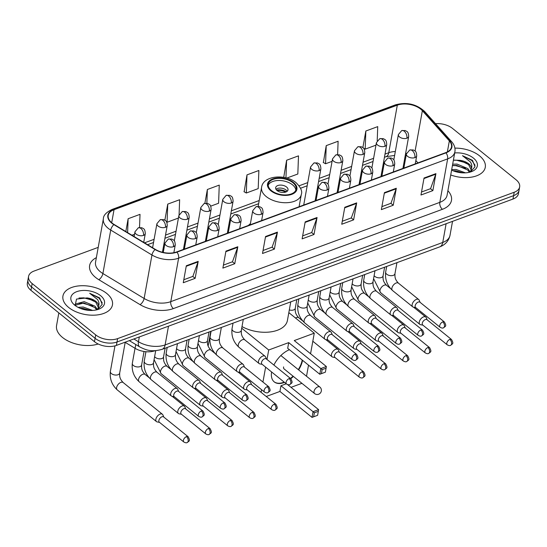 <?xml version="1.0" encoding="UTF-8"?>
<svg xmlns="http://www.w3.org/2000/svg" width="547" height="547" viewBox="0 0 547 547"><rect width="100%" height="100%" fill="white"/><g stroke="black" fill="none" stroke-linecap="round" stroke-linejoin="round"><path stroke-width="0.82" d="M250.41 223.627A27.774 15.774 10.2 0 0 248.495 225.426M155.075 350.702A15.719 8.93 -169.8 0 1 135.088 348.323L125.003 342.231M98.214 247.367L34.017 271.066A15.719 8.93 10.2 0 0 28.574 276.385L27.35 283.175A15.719 8.93 10.2 0 0 30.94 290.348L94.474 341.69A15.719 8.93 10.2 0 0 116.395 345.41L512.983 199.046A15.719 8.93 10.2 0 0 518.426 193.727L519.041 190.329A15.719 8.93 10.2 0 1 513.599 195.648A15.719 8.93 10.2 0 0 519.041 190.329L519.65 186.93A15.719 8.93 10.2 0 0 516.06 179.765L452.526 128.422A15.719 8.93 10.2 0 0 435.528 123.67M28.574 276.385A15.719 8.93 10.2 0 0 32.157 283.558L95.698 334.894L95.089 338.292A15.719 8.93 10.2 0 0 117.003 342.012L513.599 195.648L117.003 342.012A15.719 8.93 10.2 0 1 95.089 338.292L31.548 286.949L95.089 338.292L94.474 341.69M27.959 279.784A15.719 8.93 10.2 0 0 31.548 286.949A15.719 8.93 10.2 0 1 27.959 279.784M68.683 307.469A25.155 14.284 10.2 0 0 95.048 315.134A25.155 14.284 10.2 0 0 112.456 304.905A25.155 14.284 10.2 0 0 106.72 293.431A25.155 14.284 10.2 0 0 80.354 285.773A25.155 14.284 10.2 0 0 62.946 295.995A25.155 14.284 10.2 0 0 68.683 307.469A25.155 14.284 10.2 0 0 95.048 315.134A25.155 14.284 10.2 0 0 112.456 304.905A25.155 14.284 10.2 0 0 106.72 293.431A25.155 14.284 10.2 0 0 80.354 285.773A25.155 14.284 10.2 0 0 62.946 295.995A25.155 14.284 10.2 0 0 68.683 307.469M450.728 174.958A25.155 14.284 10.2 0 0 485.278 167.32A25.155 14.284 10.2 0 0 479.541 155.847A25.155 14.284 10.2 0 0 454.899 148.121A25.155 14.284 10.2 0 1 479.541 155.847A25.155 14.284 10.2 0 1 485.278 167.32A25.155 14.284 10.2 0 1 450.728 174.958M112.06 223.032A16.772 9.525 -169.8 0 1 108.231 215.381A16.772 9.525 -169.8 0 1 114.036 209.706L397.313 105.161A16.772 9.525 -169.8 0 1 422.359 110.706L449.347 140.894A16.772 9.525 -169.8 0 1 451.507 146.972A16.772 9.525 -169.8 0 1 445.702 152.647L176.674 251.935A16.772 9.525 -169.8 0 1 155.341 249.398L114.111 224.461A16.772 9.525 -169.8 0 1 112.06 223.032M111.738 223.149A17.189 9.764 10.2 0 0 113.844 224.619L155.081 249.548A17.189 9.764 10.2 0 0 176.941 252.146L445.969 152.866A17.189 9.764 10.2 0 0 449.702 140.818L422.722 110.624A17.189 9.764 10.2 0 0 397.047 104.949L113.769 209.494A17.189 9.764 10.2 0 0 111.738 223.149M337.622 154.562L338.114 141.242L326.231 145.625L323.373 162.534M286.799 178.069L297.828 174.001L298.498 155.861L286.607 160.25L283.756 177.16M246.991 174.869L246.321 193.009L258.205 188.619L258.875 170.486L246.991 174.869L244.133 191.778M95.698 334.894A15.719 8.93 10.2 0 0 117.619 338.614L514.207 192.257A15.719 8.93 10.2 0 0 519.65 186.93M396.301 188.257L393.245 205.241L381.362 209.624L384.418 192.647L396.301 188.257A4.191 2.482 -110.3 0 1 396.158 188.818L384.322 193.18M435.925 173.638L432.868 190.616L420.978 195.005L424.034 178.021L435.925 173.638A4.191 2.482 -110.3 0 1 435.774 174.192L423.939 178.561M277.445 232.119L274.389 249.104L262.498 253.493L265.555 236.509L277.445 232.119A4.191 2.482 -110.3 0 1 277.295 232.68L265.459 237.049M237.822 246.745L234.766 263.722L222.882 268.112L225.938 251.128L237.822 246.745A4.191 2.482 -110.3 0 1 237.678 247.299L225.843 251.668M198.205 261.363L195.149 278.348L183.266 282.731L186.315 265.753L198.205 261.363A4.191 2.482 -110.3 0 1 198.055 261.924L186.219 266.286M356.685 202.882L353.629 219.86L341.738 224.249L344.795 207.265L356.685 202.882A4.191 2.482 -110.3 0 1 356.535 203.436L344.699 207.805M317.062 217.501L314.005 234.485L302.122 238.868L305.178 221.884L317.062 217.501A4.191 2.482 -110.3 0 1 316.918 218.055L305.082 222.424M377.211 140.695L377.731 126.617L365.847 131.006L362.866 147.581M210.711 206.151L218.588 203.245L219.258 185.105L207.368 189.494L204.886 203.279M179.081 214.786L179.635 199.73L167.751 204.113L164.859 220.161M139.533 227.497L140.018 214.349L128.128 218.732L125.824 231.545M314.005 234.485L311.633 232.564M302.662 235.873L311.715 232.537L316.918 218.055M353.629 219.86L351.256 217.945M342.278 221.255L351.338 217.911L356.535 203.436M195.149 278.348L192.776 276.426M183.799 279.743L192.859 276.399L198.055 261.924M234.766 263.722L232.393 261.808M223.422 265.117L232.475 261.774L237.678 247.299M274.389 249.104L272.016 247.189M263.039 250.499L272.098 247.155L277.295 232.68M432.868 190.616L430.489 188.701M421.518 192.011L430.578 188.667L435.774 174.192M393.245 205.241L390.873 203.32M381.902 206.636L390.955 203.293L396.158 188.818M246.321 193.009L243.962 191.682M207.368 189.494L206.862 203.238M167.751 204.113L167.081 222.246L166.623 221.993M178.425 218.062L167.081 222.246M128.128 218.732L127.615 232.632M134.528 234.266L131.916 235.231M286.607 160.25L285.958 177.843M284.331 177.481L283.585 177.064M326.231 145.625L325.561 163.765L323.202 162.438M332.07 161.358L325.561 163.765M365.847 131.006L365.177 149.14L363.543 148.223M375.967 145.16L365.177 149.14M58.837 312.891L56.567 325.533A26.201 14.878 10.2 0 0 62.543 337.478A26.201 14.878 10.2 0 0 98.186 343.988M74.946 304.816L75.377 304.05L84.17 301.643L95.028 306.183L97.311 309.431M75.233 305.274L83.923 302.99L94.788 307.53L96.641 309.855M97.585 309.602L102.18 304.405L99.684 297.937L89.674 293.274L97.482 299.469C98.973 301.643 99.363 303.845 98.651 306.088A11.843 6.728 10.2 0 0 95.889 301.39A11.843 6.728 10.2 0 0 87.089 297.917L95.759 302.135L98.405 307.551M98.651 306.088L97.906 308.631L97.004 309.759M98.576 306.888L97.961 309.411M78.071 307.352L83.199 307.038L92.648 310.423M80.224 308.344L82.959 308.385L90.207 310.45M74.782 305.219A17.087 9.702 10.2 0 0 98.686 309.226A17.087 9.702 10.2 0 0 100.614 295.688A17.087 9.702 10.2 0 0 77.072 291.544A17.087 9.702 10.2 0 0 74.344 304.85A17.087 9.702 10.2 0 0 74.782 305.219M87.089 297.917L76.512 299.072L75.206 305.233M89.674 293.274L99.028 298.101L102.234 302.833M79 298.006L83.841 297.848L93.735 300.577M78.843 303.291L82.87 303.243L92.764 305.971M80.826 308.583L89.735 310.429M271.51 190.602A14.147 8.034 10.2 0 0 286.341 194.917A14.147 8.034 10.2 0 0 296.132 189.159A14.147 8.034 10.2 0 0 292.905 182.705A14.147 8.034 10.2 0 0 278.074 178.397A14.147 8.034 10.2 0 0 268.283 184.148A14.147 8.034 10.2 0 0 271.51 190.602M295.818 190.199A14.147 8.034 10.2 0 0 292.522 184.831A14.147 8.034 10.2 0 0 278.601 180.489A14.147 8.034 10.2 0 0 268.215 185.235M242 326.586A28.82 16.369 10.2 0 0 270.519 331.913A28.82 16.369 10.2 0 0 287.414 320.487L290.772 301.841M277.069 190.534A6.29 3.569 10.2 0 0 283.661 192.448A6.29 3.569 10.2 0 0 288.016 189.891A6.29 3.569 10.2 0 0 286.58 187.026A6.29 3.569 10.2 0 0 279.989 185.105A6.29 3.569 10.2 0 0 275.64 187.662A6.29 3.569 10.2 0 0 277.069 190.534M287.168 191.272A6.29 3.569 10.2 0 0 286.047 189.994A6.29 3.569 10.2 0 0 275.948 189.255M276.556 190.062A8.383 4.759 -169.8 0 1 285.978 191.614L285.91 191.99M277.185 190.623A7.337 4.164 -169.8 0 1 285.172 191.915L285.978 191.614M285.008 192.264L285.172 191.915M302.546 360.309A20.437 11.685 -51.1 0 1 298.641 369.895M293.383 376.425A20.437 11.685 -51.1 0 1 290.785 378.709M284.522 382.401A20.437 11.685 -51.1 0 1 284.112 382.558A20.437 11.685 -51.1 0 1 274.245 381.902A20.437 11.685 -51.1 0 1 271.599 371.96M313.643 416.78L314.361 412.787L313.055 411.686L312.029 417.382L317.609 415.317L312.029 417.382L279.927 391.44L266.239 396.493M301.917 383.324L291.011 387.351M287.606 384.596L318.6 409.641L318.327 411.323L314.361 412.787M273.897 365.061A20.437 11.685 -51.1 0 1 289.418 349.704M279.927 391.44L280.953 385.751L286.245 383.796M306.518 376.261L308.515 365.136M310.566 353.745L314.265 333.185L294.259 340.569L326.361 366.511L320.815 368.555L322.121 369.649L326.087 368.193L326.361 366.511M288.713 342.613L287.688 348.302L319.79 374.244L320.815 368.555L288.713 342.613L268.707 349.998L266.998 359.482M265.623 367.133L262.936 382.038M261.562 389.69L261.09 392.329M288.83 312.631L314.265 333.185M210.773 331.366L208.147 345.936M268.707 349.998L241.712 328.186M318.6 409.641L313.055 411.686L280.953 385.751M317.609 415.317L318.327 411.323M326.087 368.193L325.369 372.179L319.79 374.244L325.369 372.179M322.121 369.649L321.404 373.642M302.211 360.035A20.437 11.685 -51.1 0 1 298.313 369.628M293.048 376.158A20.437 11.685 -51.1 0 1 290.45 378.435M284.187 382.134A20.437 11.685 -51.1 0 1 274.081 381.765M283.585 366.9A4.191 2.4 128.9 0 0 284.125 368.993A4.191 2.4 128.9 0 0 284.399 369.163M163.806 417.067L162.883 414.899A4.718 2.694 128.9 0 0 162.397 414.25A4.718 2.694 128.9 0 0 160.121 414.093A4.718 2.694 128.9 0 0 155.868 419.234A4.718 2.694 128.9 0 0 156.469 421.587A4.718 2.694 128.9 0 0 157.208 421.922L159.526 422.366M186.486 436.609A3.405 1.949 128.9 0 1 188.127 436.725L163.58 416.889A3.405 1.949 128.9 0 0 161.939 416.78A3.405 1.949 128.9 0 0 158.869 420.486A3.405 1.949 128.9 0 0 159.3 422.188L183.847 442.024C185.406 442.838 186.513 443.022 187.17 442.564A3.405 2.017 69.7 0 0 188.161 441.128A3.405 2.017 -110.3 0 0 186.486 436.609A3.405 1.949 128.9 0 0 183.785 439.22A3.405 1.949 128.9 0 0 183.847 442.024M185.754 408.971L184.831 406.797A4.718 2.694 128.9 0 0 184.353 406.147A4.718 2.694 128.9 0 0 182.076 405.997A4.718 2.694 128.9 0 0 177.816 411.132A4.718 2.694 128.9 0 0 178.418 413.484A4.718 2.694 128.9 0 0 179.156 413.819L181.474 414.27M208.434 428.513A3.405 1.949 128.9 0 1 210.075 428.622L185.536 408.787A3.405 1.949 128.9 0 0 183.888 408.677A3.405 1.949 128.9 0 0 180.818 412.39A3.405 1.949 128.9 0 0 181.248 414.086L205.795 433.921C207.354 434.735 208.462 434.92 209.118 434.468A3.405 2.017 69.7 0 0 210.11 433.026A3.405 2.017 -110.3 0 0 208.434 428.513A3.405 1.949 128.9 0 0 205.734 431.125A3.405 1.949 128.9 0 0 205.795 433.921M207.71 400.869L206.78 398.695A4.718 2.694 128.9 0 0 206.301 398.045A4.718 2.694 128.9 0 0 204.024 397.895A4.718 2.694 128.9 0 0 199.771 403.03A4.718 2.694 128.9 0 0 200.373 405.382A4.718 2.694 128.9 0 0 201.105 405.717L203.422 406.168M230.383 420.411A3.405 1.949 128.9 0 1 232.031 420.52L207.484 400.684A3.405 1.949 128.9 0 0 205.836 400.575A3.405 1.949 128.9 0 0 202.766 404.288A3.405 1.949 128.9 0 0 203.197 405.983L227.743 425.819C229.302 426.639 230.41 426.817 231.066 426.366A3.405 2.017 69.7 0 0 232.058 424.93A3.405 2.017 -110.3 0 0 230.383 420.411A3.405 1.949 128.9 0 0 227.682 423.022A3.405 1.949 128.9 0 0 227.743 425.819M229.658 392.767L228.728 390.599A4.718 2.694 128.9 0 0 228.249 389.949A4.718 2.694 128.9 0 0 225.973 389.792A4.718 2.694 128.9 0 0 221.72 394.934A4.718 2.694 128.9 0 0 222.321 397.286A4.718 2.694 128.9 0 0 223.053 397.621L225.371 398.066M252.331 412.308A3.405 1.949 128.9 0 1 253.979 412.417L229.432 392.589A3.405 1.949 128.9 0 0 227.784 392.479A3.405 1.949 128.9 0 0 224.714 396.185A3.405 1.949 128.9 0 0 225.152 397.888L249.692 417.717C251.251 418.537 252.358 418.722 253.015 418.264A3.405 2.017 69.7 0 0 254.006 416.828A3.405 2.017 -110.3 0 0 252.331 412.308A3.405 1.949 128.9 0 0 249.63 414.92A3.405 1.949 128.9 0 0 249.692 417.717M251.606 384.671L250.676 382.497A4.718 2.694 128.9 0 0 250.198 381.847A4.718 2.694 128.9 0 0 247.921 381.697A4.718 2.694 128.9 0 0 243.668 386.832A4.718 2.694 128.9 0 0 244.27 389.184A4.718 2.694 128.9 0 0 245.008 389.519L247.326 389.97M274.279 404.212A3.405 1.949 128.9 0 1 275.927 404.322L251.381 384.486A3.405 1.949 128.9 0 0 249.733 384.377A3.405 1.949 128.9 0 0 246.663 388.09A3.405 1.949 128.9 0 0 247.1 389.785L271.647 409.621C273.199 410.435 274.307 410.619 274.963 410.168A3.405 2.017 69.7 0 0 275.962 408.725A3.405 2.017 -110.3 0 0 274.279 404.212A3.405 1.949 128.9 0 0 271.579 406.824A3.405 1.949 128.9 0 0 271.647 409.621M339.4 352.268L338.477 350.094A4.718 2.694 128.9 0 0 337.991 349.444A4.718 2.694 128.9 0 0 335.714 349.294A4.718 2.694 128.9 0 0 331.461 354.429A4.718 2.694 128.9 0 0 332.063 356.781A4.718 2.694 128.9 0 0 332.802 357.116L335.12 357.567M362.08 371.81A3.405 1.949 128.9 0 1 363.721 371.919L339.174 352.083A3.405 1.949 128.9 0 0 337.533 351.974A3.405 1.949 128.9 0 0 334.463 355.687A3.405 1.949 128.9 0 0 334.894 357.382L359.441 377.218C360.999 378.032 362.107 378.216 362.764 377.765A3.405 2.017 69.7 0 0 363.755 376.322A3.405 2.017 -110.3 0 0 362.08 371.81A3.405 1.949 128.9 0 0 359.379 374.421A3.405 1.949 128.9 0 0 359.441 377.218M361.348 344.166L360.425 341.998A4.718 2.694 128.9 0 0 359.947 341.349A4.718 2.694 128.9 0 0 357.67 341.191A4.718 2.694 128.9 0 0 353.417 346.333A4.718 2.694 128.9 0 0 354.018 348.685A4.718 2.694 128.9 0 0 354.75 349.013L357.068 349.465M384.028 363.707A3.405 1.949 128.9 0 1 385.669 363.817L361.129 343.988A3.405 1.949 128.9 0 0 359.482 343.878A3.405 1.949 128.9 0 0 356.412 347.584A3.405 1.949 128.9 0 0 356.842 349.287L381.389 369.116C382.948 369.936 384.056 370.114 384.712 369.663A3.405 2.017 69.7 0 0 385.703 368.227A3.405 2.017 -110.3 0 0 384.028 363.707A3.405 1.949 128.9 0 0 381.327 366.319A3.405 1.949 128.9 0 0 381.389 369.116M383.303 336.07L382.374 333.896A4.718 2.694 128.9 0 0 381.895 333.246A4.718 2.694 128.9 0 0 379.618 333.096A4.718 2.694 128.9 0 0 375.365 338.231A4.718 2.694 128.9 0 0 375.967 340.583A4.718 2.694 128.9 0 0 376.698 340.918L379.016 341.369M405.977 355.612A3.405 1.949 128.9 0 1 407.624 355.721L383.078 335.885A3.405 1.949 128.9 0 0 381.43 335.776A3.405 1.949 128.9 0 0 378.36 339.489A3.405 1.949 128.9 0 0 378.797 341.184L403.337 361.02C404.896 361.834 406.004 362.018 406.66 361.567A3.405 2.017 69.7 0 0 407.652 360.124A3.405 2.017 -110.3 0 0 405.977 355.612A3.405 1.949 128.9 0 0 403.276 358.223A3.405 1.949 128.9 0 0 403.337 361.02M405.252 327.968L404.322 325.793A4.718 2.694 128.9 0 0 403.843 325.144A4.718 2.694 128.9 0 0 401.566 324.993A4.718 2.694 128.9 0 0 397.313 330.128A4.718 2.694 128.9 0 0 397.915 332.48A4.718 2.694 128.9 0 0 398.654 332.815L400.972 333.267M427.925 347.509A3.405 1.949 128.9 0 1 429.573 347.618L405.026 327.783A3.405 1.949 128.9 0 0 403.378 327.674A3.405 1.949 128.9 0 0 400.308 331.386A3.405 1.949 128.9 0 0 400.746 333.082L425.292 352.918C426.845 353.731 427.952 353.916 428.609 353.465A3.405 2.017 69.7 0 0 429.607 352.022A3.405 2.017 -110.3 0 0 427.925 347.509A3.405 1.949 128.9 0 0 425.224 350.121A3.405 1.949 128.9 0 0 425.292 352.918M427.2 319.865L426.27 317.698A4.718 2.694 128.9 0 0 425.792 317.041A4.718 2.694 128.9 0 0 423.515 316.891A4.718 2.694 128.9 0 0 419.262 322.026A4.718 2.694 128.9 0 0 419.864 324.385A4.718 2.694 128.9 0 0 420.602 324.713L422.92 325.164M449.873 339.407A3.405 1.949 128.9 0 1 451.521 339.516L426.975 319.687A3.405 1.949 128.9 0 0 425.334 319.578A3.405 1.949 128.9 0 0 422.257 323.284A3.405 1.949 128.9 0 0 422.694 324.986L447.241 344.815C448.793 345.636 449.901 345.813 450.557 345.362A3.405 2.017 69.7 0 0 451.555 343.926A3.405 2.017 -110.3 0 0 449.873 339.407A3.405 1.949 128.9 0 0 447.172 342.019A3.405 1.949 128.9 0 0 447.241 344.815M178.664 391.454L177.734 389.279A4.718 2.694 128.9 0 0 177.255 388.63A4.718 2.694 128.9 0 0 173.522 389.3A4.718 2.694 128.9 0 0 170.726 393.614A4.718 2.694 128.9 0 0 171.327 395.966A4.718 2.694 128.9 0 0 172.066 396.301L174.384 396.753M201.337 410.995A3.405 1.949 128.9 0 1 202.985 411.105L178.438 391.269A3.405 1.949 128.9 0 0 176.797 391.16A3.405 1.949 128.9 0 0 173.72 394.872A3.405 1.949 128.9 0 0 174.158 396.568L198.705 416.404C200.257 417.217 201.364 417.402 202.021 416.951A3.405 2.017 69.7 0 0 203.019 415.508A3.405 2.017 -110.3 0 0 201.337 410.995A3.405 1.949 128.9 0 0 198.636 413.607A3.405 1.949 128.9 0 0 198.705 416.404M200.612 383.351L199.689 381.184A4.718 2.694 128.9 0 0 199.204 380.527A4.718 2.694 128.9 0 0 195.47 381.197A4.718 2.694 128.9 0 0 192.674 385.512A4.718 2.694 128.9 0 0 193.276 387.864A4.718 2.694 128.9 0 0 194.014 388.199L196.332 388.65M223.292 402.893A3.405 1.949 128.9 0 1 224.933 403.002L200.387 383.173A3.405 1.949 128.9 0 0 198.746 383.057A3.405 1.949 128.9 0 0 195.669 386.77A3.405 1.949 128.9 0 0 196.106 388.473L220.653 408.301C222.212 409.122 223.313 409.3 223.969 408.848A3.405 2.017 69.7 0 0 224.967 407.412A3.405 2.017 -110.3 0 0 223.292 402.893A3.405 1.949 128.9 0 0 220.591 405.505A3.405 1.949 128.9 0 0 220.653 408.301M222.561 375.249L221.638 373.081A4.718 2.694 128.9 0 0 221.152 372.432A4.718 2.694 128.9 0 0 217.426 373.102A4.718 2.694 128.9 0 0 214.622 377.416A4.718 2.694 128.9 0 0 215.224 379.768A4.718 2.694 128.9 0 0 215.962 380.103L218.28 380.548M245.241 394.79A3.405 1.949 128.9 0 1 246.882 394.907L222.335 375.071A3.405 1.949 128.9 0 0 220.694 374.962A3.405 1.949 128.9 0 0 217.624 378.668A3.405 1.949 128.9 0 0 218.055 380.37L242.601 400.206C244.16 401.019 245.268 401.204 245.924 400.746A3.405 2.017 69.7 0 0 246.916 399.31A3.405 2.017 -110.3 0 0 245.241 394.79A3.405 1.949 128.9 0 0 242.54 397.402A3.405 1.949 128.9 0 0 242.601 400.206M244.509 367.153L243.586 364.979A4.718 2.694 128.9 0 0 243.1 364.329A4.718 2.694 128.9 0 0 239.374 364.999A4.718 2.694 128.9 0 0 236.571 369.314A4.718 2.694 128.9 0 0 237.172 371.666A4.718 2.694 128.9 0 0 237.911 372.001L240.229 372.452M267.189 386.695A3.405 1.949 128.9 0 1 268.83 386.804L244.283 366.969A3.405 1.949 128.9 0 0 242.642 366.859A3.405 1.949 128.9 0 0 239.572 370.572A3.405 1.949 128.9 0 0 240.003 372.268L264.55 392.103C266.109 392.917 267.216 393.102 267.873 392.65A3.405 2.017 69.7 0 0 268.864 391.208A3.405 2.017 -110.3 0 0 267.189 386.695A3.405 1.949 128.9 0 0 264.488 389.307A3.405 1.949 128.9 0 0 264.55 392.103M266.457 359.051L265.534 356.876A4.718 2.694 128.9 0 0 265.056 356.227A4.718 2.694 128.9 0 0 261.322 356.897A4.718 2.694 128.9 0 0 258.519 361.211A4.718 2.694 128.9 0 0 259.121 363.564A4.718 2.694 128.9 0 0 259.859 363.899L262.177 364.35M289.137 378.592A3.405 1.949 128.9 0 1 290.778 378.702L266.239 358.866A3.405 1.949 128.9 0 0 264.591 358.757A3.405 1.949 128.9 0 0 261.521 362.47A3.405 1.949 128.9 0 0 261.951 364.165L286.498 384.001C288.057 384.821 289.165 384.999 289.821 384.548A3.405 2.017 69.7 0 0 290.813 383.112A3.405 2.017 -110.3 0 0 289.137 378.592A3.405 1.949 128.9 0 0 286.437 381.204A3.405 1.949 128.9 0 0 286.498 384.001M332.309 334.75L331.379 332.576A4.718 2.694 128.9 0 0 330.901 331.926A4.718 2.694 128.9 0 0 327.168 332.597A4.718 2.694 128.9 0 0 324.371 336.911A4.718 2.694 128.9 0 0 324.973 339.263A4.718 2.694 128.9 0 0 325.711 339.598L328.029 340.049M354.982 354.292A3.405 1.949 128.9 0 1 356.63 354.401L332.084 334.566A3.405 1.949 128.9 0 0 330.436 334.456A3.405 1.949 128.9 0 0 327.366 338.169A3.405 1.949 128.9 0 0 327.803 339.865L352.35 359.7C353.902 360.521 355.01 360.699 355.666 360.247A3.405 2.017 69.7 0 0 356.665 358.805A3.405 2.017 -110.3 0 0 354.982 354.292A3.405 1.949 128.9 0 0 352.282 356.904A3.405 1.949 128.9 0 0 352.35 359.7M354.258 326.648L353.328 324.48A4.718 2.694 128.9 0 0 352.849 323.831A4.718 2.694 128.9 0 0 349.116 324.501A4.718 2.694 128.9 0 0 346.319 328.815A4.718 2.694 128.9 0 0 346.921 331.167A4.718 2.694 128.9 0 0 347.66 331.503L349.977 331.947M376.931 346.189A3.405 1.949 128.9 0 1 378.579 346.299L354.032 326.47A3.405 1.949 128.9 0 0 352.391 326.361A3.405 1.949 128.9 0 0 349.314 330.067A3.405 1.949 128.9 0 0 349.752 331.769L374.298 351.598C375.851 352.418 376.958 352.596 377.615 352.145A3.405 2.017 69.7 0 0 378.613 350.709A3.405 2.017 -110.3 0 0 376.931 346.189A3.405 1.949 128.9 0 0 374.23 348.801A3.405 1.949 128.9 0 0 374.298 351.598M376.206 318.552L375.283 316.378A4.718 2.694 128.9 0 0 374.798 315.728A4.718 2.694 128.9 0 0 371.071 316.398A4.718 2.694 128.9 0 0 368.268 320.713A4.718 2.694 128.9 0 0 368.869 323.065A4.718 2.694 128.9 0 0 369.608 323.4L371.926 323.851M398.886 338.094A3.405 1.949 128.9 0 1 400.527 338.203L375.98 318.368A3.405 1.949 128.9 0 0 374.339 318.258A3.405 1.949 128.9 0 0 371.263 321.971A3.405 1.949 128.9 0 0 371.7 323.667L396.247 343.502C397.806 344.316 398.907 344.501 399.563 344.049A3.405 2.017 69.7 0 0 400.561 342.607A3.405 2.017 -110.3 0 0 398.886 338.094A3.405 1.949 128.9 0 0 396.185 340.706A3.405 1.949 128.9 0 0 396.247 343.502M398.154 310.45L397.231 308.276A4.718 2.694 128.9 0 0 396.746 307.626A4.718 2.694 128.9 0 0 393.019 308.296A4.718 2.694 128.9 0 0 390.216 312.611A4.718 2.694 128.9 0 0 390.818 314.963A4.718 2.694 128.9 0 0 391.556 315.298L393.874 315.749M420.834 329.991A3.405 1.949 128.9 0 1 422.475 330.101L397.929 310.265A3.405 1.949 128.9 0 0 396.288 310.156A3.405 1.949 128.9 0 0 393.218 313.869A3.405 1.949 128.9 0 0 393.649 315.564L418.195 335.4C419.754 336.214 420.862 336.398 421.518 335.947A3.405 2.017 69.7 0 0 422.51 334.504A3.405 2.017 -110.3 0 0 420.834 329.991A3.405 1.949 128.9 0 0 418.134 332.603A3.405 1.949 128.9 0 0 418.195 335.4M420.103 302.347L419.18 300.18A4.718 2.694 128.9 0 0 418.694 299.53A4.718 2.694 128.9 0 0 414.968 300.2A4.718 2.694 128.9 0 0 412.164 304.515A4.718 2.694 128.9 0 0 412.766 306.867A4.718 2.694 128.9 0 0 413.505 307.195L415.823 307.646M442.783 321.889A3.405 1.949 128.9 0 1 444.424 321.998L419.877 302.17A3.405 1.949 128.9 0 0 418.236 302.06A3.405 1.949 128.9 0 0 415.166 305.766A3.405 1.949 128.9 0 0 415.597 307.469L440.144 327.297C441.702 328.118 442.81 328.296 443.467 327.844A3.405 2.017 69.7 0 0 444.458 326.409A3.405 2.017 -110.3 0 0 442.783 321.889A3.405 1.949 128.9 0 0 440.082 324.501A3.405 1.949 128.9 0 0 440.144 327.297M452.663 164.203L456.991 164.059L467.849 168.592L470.133 171.84M452.424 165.55L456.745 165.406L467.61 169.939L469.463 172.264M470.406 172.011L475.001 166.821L472.505 160.346L462.495 155.69L470.304 161.878C471.794 164.052 472.184 166.261 471.473 168.503A11.843 6.728 10.2 0 0 468.711 163.806A11.843 6.728 10.2 0 0 459.911 160.333L468.581 164.551L471.227 169.967M471.473 168.503L470.728 171.04L469.825 172.175M471.398 169.296L470.782 171.826M451.692 169.597L456.02 169.447L465.463 172.838M453.046 170.76L455.774 170.794L463.022 172.866M451.603 170.117A17.087 9.702 10.2 0 0 471.507 171.642A17.087 9.702 10.2 0 0 473.435 158.097A17.087 9.702 10.2 0 0 454.687 152.955M459.911 160.333L453.401 160.086M462.495 155.69L471.849 160.51L475.056 165.242M453.374 160.25L456.663 160.264L466.557 162.992M452.403 165.645L455.692 165.652L465.586 168.38M453.648 170.992L462.557 172.845M135.765 344.535L135.088 348.323M116.395 345.41L117.619 338.614M30.94 290.348L32.157 283.558M512.983 199.046L514.207 192.257M133.858 338.962L138.459 341.745L139.321 336.945M162.062 349.342A10.482 6.208 -110.3 0 0 165.119 344.918L442.749 242.458A20.964 11.904 10.2 0 0 450.003 235.36C448.718 240.953 445.279 244.796 439.692 246.888L162.062 349.342C151.157 352.371 145.994 350.012 139.676 346.894A10.482 4.827 -58.8 0 1 138.459 341.745A20.964 11.904 10.2 0 0 165.119 344.918L168.49 326.183M439.692 246.888A10.482 6.208 -110.3 0 0 442.749 242.458L446.12 223.723M114.036 209.706L111.691 222.725M447.89 190.718L448.096 190.944A26.201 14.878 -169.8 0 1 442.4 209.31L173.372 308.59A5.238 3.104 -110.3 0 1 170.794 301.643L178.616 258.17A20.964 11.904 -169.8 0 1 151.957 254.998L110.72 230.068A20.964 11.904 -169.8 0 1 108.156 228.277A20.964 11.904 -169.8 0 1 103.369 218.718L95.547 262.191A20.964 11.904 10.2 0 0 100.333 271.75A20.964 11.904 10.2 0 0 102.898 273.541L144.135 298.471A20.964 11.904 10.2 0 0 170.794 301.643L439.822 202.363A20.964 11.904 10.2 0 0 447.077 195.265L454.899 151.792A20.964 11.904 -169.8 0 1 447.644 158.883L178.616 258.17A5.238 3.104 -110.3 0 0 176.941 252.146M113.844 224.619A5.238 2.414 -58.8 0 0 110.72 230.068L102.898 273.541A5.238 2.414 121.2 0 1 98.809 279.695A26.201 14.878 -169.8 0 1 96.368 257.651M445.969 152.866A5.238 3.104 69.7 0 1 447.644 158.883L439.822 202.363A5.238 3.104 -110.3 0 0 442.4 209.31M449.702 140.818A5.238 3.487 -41.8 0 1 451.624 141.673L424.636 111.479C416.417 104.033 406.681 101.831 395.433 104.86L112.156 209.405A5.238 3.104 69.7 0 1 113.769 209.494M173.372 308.59A26.201 14.878 -169.8 0 1 140.046 304.624A5.238 2.414 121.2 0 0 144.135 298.471L151.957 254.998A5.238 2.414 -58.8 0 1 155.081 249.548M422.722 110.624A5.238 3.487 -41.8 0 1 424.636 111.479M397.047 104.949A5.238 3.104 -110.3 0 0 395.433 104.86M140.046 304.624L98.809 279.695M449.347 140.894L447.364 151.916M422.359 110.706L415.098 151.054M417.949 162.89L415.85 160.544M406.496 153.495A16.772 9.525 10.2 0 0 405.669 153.181M395.31 151.54A16.772 9.525 10.2 0 0 388.76 152.716L385.013 154.097M397.313 105.161L388.76 152.716A9.436 5.586 -110.3 0 1 386.004 156.702L384.438 157.276M373.601 158.309L363.064 162.199M351.653 166.404L341.109 170.295M329.704 174.507L319.161 178.397M307.756 182.609L299.072 185.809M259.216 200.523L231.367 210.8M219.956 215.012L209.419 218.903M198.007 223.108L187.464 226.998M176.059 231.21L165.515 235.101M154.11 239.312L144.517 242.847M293.5 182.486A14.933 8.479 10.2 0 0 272.68 178.958A14.933 8.479 10.2 0 0 270.915 190.821A14.933 8.479 10.2 0 0 291.742 194.356A14.933 8.479 10.2 0 0 293.5 182.486M266.191 196.53A20.177 11.46 -169.8 0 1 261.589 187.327C263.025 175.505 285.479 173.618 296.03 182.657C300.788 187.409 302.546 191.347 301.301 194.472A20.177 11.46 -169.8 0 1 287.339 202.677A20.177 11.46 -169.8 0 1 266.191 196.53M283.9 368.76L314.559 393.539A4.191 2.4 -51.1 0 1 314.026 391.447A4.191 2.4 -51.1 0 1 317.807 386.879A4.191 2.4 -51.1 0 1 319.831 387.016L280.857 355.529M134.111 236.557L134.972 231.778A5.238 2.974 10.2 0 0 136.169 234.164A5.238 2.974 10.2 0 0 143.478 235.408A5.238 3.104 -110.3 0 0 140.894 228.461A5.238 3.104 69.7 0 0 138.316 227.791L141.823 227.743C143.683 228.906 144.976 228.455 145.29 233.631A5.238 2.974 10.2 0 1 143.478 235.408M111.451 373.615A4.718 2.68 10.2 0 0 117.796 374.811A4.718 2.68 10.2 0 0 119.656 373.136C119.766 375.557 118.986 378.127 123.143 382.524A4.718 2.694 128.9 0 0 120.866 382.374A4.718 2.694 128.9 0 0 120.641 382.462A4.718 2.694 128.9 0 0 117.065 386.114A4.718 2.694 128.9 0 0 117.208 389.861C111.855 384.883 109.571 378.75 110.371 371.461A4.718 2.68 10.2 0 0 111.451 373.615M152.592 247.729L156.921 223.675A5.238 2.974 10.2 0 0 158.117 226.068A5.238 2.974 10.2 0 0 165.426 227.306A5.238 3.104 -110.3 0 0 162.842 220.359A5.238 3.104 69.7 0 0 160.264 219.689L163.772 219.648C165.632 220.81 166.924 220.352 167.238 225.535A5.238 2.974 10.2 0 1 165.426 227.306M133.4 365.512A4.718 2.68 10.2 0 0 139.745 366.709A4.718 2.68 10.2 0 0 141.605 365.034C141.714 367.454 140.935 370.025 145.092 374.428A4.718 2.694 128.9 0 0 142.815 374.271A4.718 2.694 128.9 0 0 142.589 374.36A4.718 2.694 128.9 0 0 139.013 378.018A4.718 2.694 128.9 0 0 139.164 381.765C133.803 376.78 131.526 370.647 132.319 363.365A4.718 2.68 10.2 0 0 133.4 365.512M174.315 240.892L178.876 215.58A5.238 2.974 10.2 0 0 180.066 217.966A5.238 2.974 10.2 0 0 187.375 219.203A5.238 3.104 -110.3 0 0 184.797 212.257A5.238 3.104 69.7 0 0 182.219 211.586L185.72 211.545C187.58 212.708 188.872 212.25 189.187 217.432A5.238 2.974 10.2 0 1 187.375 219.203M154.623 356.651A4.718 2.68 10.2 0 0 155.348 357.417A4.718 2.68 10.2 0 0 161.693 358.606A4.718 2.68 10.2 0 0 163.553 356.931C163.662 359.358 162.883 361.923 167.04 366.326A4.718 2.694 128.9 0 0 164.763 366.175A4.718 2.694 128.9 0 0 164.538 366.264A4.718 2.694 128.9 0 0 160.962 369.916A4.718 2.694 128.9 0 0 161.112 373.663L154.09 359.639M196.27 232.79L200.824 207.477A5.238 2.974 10.2 0 0 202.021 209.863A5.238 2.974 10.2 0 0 209.323 211.108A5.238 3.104 -110.3 0 0 206.745 204.161A5.238 3.104 69.7 0 0 204.168 203.491L207.669 203.443C209.528 204.605 210.827 204.147 211.135 209.33A5.238 2.974 10.2 0 1 209.323 211.108M176.572 348.548A4.718 2.68 10.2 0 0 177.296 349.314A4.718 2.68 10.2 0 0 183.642 350.511A4.718 2.68 10.2 0 0 185.508 348.836C185.611 351.256 184.831 353.82 188.988 358.223A4.718 2.694 128.9 0 0 186.712 358.073A4.718 2.694 128.9 0 0 186.486 358.162A4.718 2.694 128.9 0 0 182.91 361.813A4.718 2.694 128.9 0 0 183.06 365.56L176.038 351.536M218.219 224.687L222.773 199.375A5.238 2.974 10.2 0 0 223.969 201.768A5.238 2.974 10.2 0 0 231.272 203.005A5.238 3.104 -110.3 0 0 228.694 196.058A5.238 3.104 69.7 0 0 226.116 195.388L229.624 195.341C231.477 196.51 232.776 196.052 233.09 201.234A5.238 2.974 10.2 0 1 231.272 203.005M198.527 340.446A4.718 2.68 10.2 0 0 199.245 341.212A4.718 2.68 10.2 0 0 205.59 342.408A4.718 2.68 10.2 0 0 207.457 340.733C207.566 343.154 206.78 345.725 210.937 350.121A4.718 2.694 128.9 0 0 208.66 349.971A4.718 2.694 128.9 0 0 208.434 350.059A4.718 2.694 128.9 0 0 204.858 353.718A4.718 2.694 128.9 0 0 205.009 357.464L197.987 343.441M303.722 205.043L310.566 166.972A5.238 2.974 10.2 0 0 311.763 169.365A5.238 2.974 10.2 0 0 319.072 170.602A5.238 3.104 -110.3 0 0 316.487 163.656A5.238 3.104 69.7 0 0 313.91 162.985L317.417 162.944C319.277 164.107 320.569 163.649 320.884 168.832A5.238 2.974 10.2 0 1 319.072 170.602M289.315 309.937A4.718 2.68 10.2 0 0 293.39 310.005A4.718 2.68 10.2 0 0 295.25 308.33C295.359 310.758 294.58 313.322 298.737 317.725A4.718 2.694 128.9 0 0 296.46 317.568A4.718 2.694 128.9 0 0 296.235 317.663A4.718 2.694 128.9 0 0 295.517 318.039M327.961 184.189L332.521 158.876A5.238 2.974 10.2 0 0 333.711 161.262A5.238 2.974 10.2 0 0 341.02 162.507A5.238 3.104 -110.3 0 0 338.443 155.56A5.238 3.104 69.7 0 0 335.858 154.883L339.366 154.842C341.225 156.004 342.518 155.546 342.832 160.729A5.238 2.974 10.2 0 1 341.02 162.507M308.269 299.947A4.718 2.68 10.2 0 0 308.993 300.713A4.718 2.68 10.2 0 0 315.339 301.903A4.718 2.68 10.2 0 0 317.198 300.235C317.308 302.655 316.528 305.219 320.686 309.623A4.718 2.694 128.9 0 0 318.409 309.472A4.718 2.694 128.9 0 0 318.183 309.561A4.718 2.694 128.9 0 0 314.607 313.212A4.718 2.694 128.9 0 0 314.757 316.959L307.735 302.935M349.909 176.086L354.47 150.774A5.238 2.974 10.2 0 0 355.666 153.167A5.238 2.974 10.2 0 0 362.969 154.404A5.238 3.104 -110.3 0 0 360.391 147.458A5.238 3.104 69.7 0 0 357.813 146.787L361.314 146.74C363.174 147.909 364.473 147.451 364.781 152.634A5.238 2.974 10.2 0 1 362.969 154.404M330.217 291.845A4.718 2.68 10.2 0 0 330.942 292.611A4.718 2.68 10.2 0 0 337.287 293.807A4.718 2.68 10.2 0 0 339.147 292.132C339.256 294.553 338.477 297.124 342.634 301.52A4.718 2.694 128.9 0 0 340.357 301.37A4.718 2.694 128.9 0 0 340.131 301.459A4.718 2.694 128.9 0 0 336.555 305.117A4.718 2.694 128.9 0 0 336.706 308.857L329.684 294.833M371.864 167.991L376.418 142.671A5.238 2.974 10.2 0 0 377.615 145.064A5.238 2.974 10.2 0 0 384.917 146.302A5.238 3.104 -110.3 0 0 382.339 139.355A5.238 3.104 69.7 0 0 379.762 138.685L383.269 138.644C385.122 139.806 386.421 139.348 386.729 144.531A5.238 2.974 10.2 0 1 384.917 146.302M352.172 283.743A4.718 2.68 10.2 0 0 352.89 284.508A4.718 2.68 10.2 0 0 359.235 285.705A4.718 2.68 10.2 0 0 361.102 284.03C361.211 286.457 360.425 289.021 364.582 293.424A4.718 2.694 128.9 0 0 362.305 293.267A4.718 2.694 128.9 0 0 362.08 293.363A4.718 2.694 128.9 0 0 358.504 297.014A4.718 2.694 128.9 0 0 358.654 300.761L351.632 286.737M393.813 159.888L398.366 134.576A5.238 2.974 10.2 0 0 399.563 136.962A5.238 2.974 10.2 0 0 406.865 138.206A5.238 3.104 -110.3 0 0 404.288 131.253A5.238 3.104 69.7 0 0 401.71 130.583L405.218 130.542C407.071 131.704 408.37 131.246 408.684 136.429A5.238 2.974 10.2 0 1 406.865 138.206M374.121 275.647A4.718 2.68 10.2 0 0 374.839 276.413A4.718 2.68 10.2 0 0 381.184 277.602A4.718 2.68 10.2 0 0 383.05 275.927C383.16 278.355 382.38 280.919 386.531 285.322A4.718 2.694 128.9 0 0 384.254 285.172A4.718 2.694 128.9 0 0 384.028 285.26A4.718 2.694 128.9 0 0 380.452 288.912A4.718 2.694 128.9 0 0 380.603 292.659L373.58 278.635M163.259 252.454L164.941 243.073A5.238 2.974 10.2 0 0 166.138 245.466A5.238 2.974 10.2 0 0 173.447 246.704A5.238 3.104 -110.3 0 0 170.862 239.757A5.238 3.104 69.7 0 0 168.285 239.087L171.792 239.046C173.652 240.208 174.944 239.75 175.259 244.933A5.238 2.974 10.2 0 1 173.447 246.704M145.297 363.345A4.718 2.68 10.2 0 0 151.642 364.541A4.718 2.68 10.2 0 0 153.509 362.866C153.618 365.287 152.839 367.857 156.989 372.254A4.718 2.694 128.9 0 0 154.486 372.192A4.718 2.694 128.9 0 0 150.459 377.239A4.718 2.694 128.9 0 0 151.061 379.591C145.7 374.613 143.423 368.48 144.223 361.191A4.718 2.68 10.2 0 0 145.297 363.345M184.353 249.097L186.896 234.978A5.238 2.974 10.2 0 0 188.086 237.364A5.238 2.974 10.2 0 0 195.395 238.601A5.238 3.104 -110.3 0 0 192.817 231.654A5.238 3.104 69.7 0 0 190.233 230.984L193.741 230.943C195.6 232.106 196.893 231.648 197.207 236.83A5.238 2.974 10.2 0 1 195.395 238.601M167.245 355.242A4.718 2.68 10.2 0 0 173.597 356.439A4.718 2.68 10.2 0 0 175.457 354.764C175.566 357.184 174.787 359.755 178.937 364.158A4.718 2.694 128.9 0 0 176.435 364.09A4.718 2.694 128.9 0 0 172.408 369.143A4.718 2.694 128.9 0 0 173.009 371.495C167.655 366.511 165.372 360.377 166.172 353.095A4.718 2.68 10.2 0 0 167.245 355.242M206.301 240.995L208.845 226.875A5.238 2.974 10.2 0 0 210.041 229.261A5.238 2.974 10.2 0 0 217.344 230.506A5.238 3.104 -110.3 0 0 214.766 223.559A5.238 3.104 69.7 0 0 212.188 222.889L215.689 222.841C217.549 224.003 218.848 223.545 219.156 228.728A5.238 2.974 10.2 0 1 217.344 230.506M189.2 347.147A4.718 2.68 10.2 0 0 195.546 348.336A4.718 2.68 10.2 0 0 197.405 346.661C197.515 349.089 196.735 351.653 200.886 356.056A4.718 2.694 128.9 0 0 198.383 355.994A4.718 2.694 128.9 0 0 194.356 361.041A4.718 2.694 128.9 0 0 194.958 363.393C189.604 358.408 187.32 352.275 188.12 344.993A4.718 2.68 10.2 0 0 189.2 347.147M228.249 232.899L230.793 218.773A5.238 2.974 10.2 0 0 231.99 221.166A5.238 2.974 10.2 0 0 239.292 222.403A5.238 3.104 -110.3 0 0 236.714 215.456A5.238 3.104 69.7 0 0 234.137 214.786L237.644 214.739C239.497 215.908 240.796 215.45 241.104 220.632A5.238 2.974 10.2 0 1 239.292 222.403M211.149 339.044A4.718 2.68 10.2 0 0 217.494 340.241A4.718 2.68 10.2 0 0 219.354 338.566C219.463 340.986 218.684 343.557 222.841 347.954A4.718 2.694 128.9 0 0 220.338 347.892A4.718 2.694 128.9 0 0 216.304 352.938A4.718 2.694 128.9 0 0 216.906 355.29C211.552 350.312 209.269 344.179 210.069 336.89A4.718 2.68 10.2 0 0 211.149 339.044M250.198 224.796L252.741 210.67A5.238 2.974 10.2 0 0 253.938 213.063A5.238 2.974 10.2 0 0 261.24 214.301A5.238 3.104 -110.3 0 0 258.663 207.354A5.238 3.104 69.7 0 0 256.085 206.684L259.593 206.643C261.445 207.805 262.745 207.347 263.059 212.53A5.238 2.974 10.2 0 1 261.24 214.301M233.097 330.942A4.718 2.68 10.2 0 0 239.442 332.138A4.718 2.68 10.2 0 0 241.302 330.463C241.412 332.884 240.632 335.455 244.789 339.858A4.718 2.694 128.9 0 0 242.287 339.79A4.718 2.694 128.9 0 0 238.26 344.842A4.718 2.694 128.9 0 0 238.861 347.195C233.501 342.21 231.224 336.077 232.017 328.795A4.718 2.68 10.2 0 0 233.097 330.942M316.05 200.496L318.586 186.37A5.238 2.974 10.2 0 0 319.783 188.763A5.238 2.974 10.2 0 0 327.092 190A5.238 3.104 -110.3 0 0 324.508 183.054A5.238 3.104 69.7 0 0 321.93 182.383L325.438 182.342C327.297 183.505 328.59 183.047 328.904 188.23A5.238 2.974 10.2 0 1 327.092 190M298.942 306.641A4.718 2.68 10.2 0 0 305.288 307.838A4.718 2.68 10.2 0 0 307.154 306.163C307.264 308.583 306.477 311.154 310.634 315.551A4.718 2.694 128.9 0 0 308.132 315.489A4.718 2.694 128.9 0 0 304.105 320.535A4.718 2.694 128.9 0 0 304.706 322.894C299.346 317.91 297.069 311.776 297.869 304.494A4.718 2.68 10.2 0 0 298.942 306.641M337.998 192.394L340.535 178.274A5.238 2.974 10.2 0 0 341.731 180.66A5.238 2.974 10.2 0 0 349.041 181.905A5.238 3.104 -110.3 0 0 346.463 174.958A5.238 3.104 69.7 0 0 343.878 174.281L347.386 174.24C349.246 175.402 350.538 174.944 350.853 180.127A5.238 2.974 10.2 0 1 349.041 181.905M320.891 298.546A4.718 2.68 10.2 0 0 327.236 299.735A4.718 2.68 10.2 0 0 329.103 298.06C329.212 300.488 328.432 303.052 332.583 307.455A4.718 2.694 128.9 0 0 330.08 307.393A4.718 2.694 128.9 0 0 326.053 312.44A4.718 2.694 128.9 0 0 326.655 314.792C321.294 309.807 319.017 303.674 319.817 296.392A4.718 2.68 10.2 0 0 320.891 298.546M359.947 184.298L362.49 170.172A5.238 2.974 10.2 0 0 363.68 172.565A5.238 2.974 10.2 0 0 370.989 173.802A5.238 3.104 -110.3 0 0 368.411 166.856A5.238 3.104 69.7 0 0 365.834 166.185L369.334 166.138C371.194 167.307 372.486 166.849 372.801 172.031A5.238 2.974 10.2 0 1 370.989 173.802M342.846 290.443A4.718 2.68 10.2 0 0 349.191 291.633A4.718 2.68 10.2 0 0 351.051 289.965C351.16 292.385 350.381 294.949 354.531 299.353A4.718 2.694 128.9 0 0 352.029 299.291A4.718 2.694 128.9 0 0 348.001 304.337A4.718 2.694 128.9 0 0 348.603 306.689C343.249 301.712 340.966 295.578 341.766 288.29A4.718 2.68 10.2 0 0 342.846 290.443M381.895 176.196L384.438 162.069A5.238 2.974 10.2 0 0 385.635 164.462A5.238 2.974 10.2 0 0 392.937 165.7A5.238 3.104 -110.3 0 0 390.36 158.753A5.238 3.104 69.7 0 0 387.782 158.083L391.283 158.042C393.143 159.204 394.442 158.746 394.749 163.929A5.238 2.974 10.2 0 1 392.937 165.7M364.794 282.341A4.718 2.68 10.2 0 0 371.139 283.537A4.718 2.68 10.2 0 0 372.999 281.862C373.109 284.283 372.329 286.854 376.48 291.25A4.718 2.694 128.9 0 0 373.984 291.189A4.718 2.694 128.9 0 0 369.95 296.235A4.718 2.694 128.9 0 0 370.551 298.587C365.198 293.609 362.914 287.476 363.714 280.194A4.718 2.68 10.2 0 0 364.794 282.341M403.843 168.093L406.387 153.974A5.238 2.974 10.2 0 0 407.583 156.36A5.238 2.974 10.2 0 0 414.886 157.604A5.238 3.104 -110.3 0 0 412.308 150.651A5.238 3.104 69.7 0 0 409.73 149.981L413.238 149.94C415.091 151.102 416.39 150.644 416.705 155.827A5.238 2.974 10.2 0 1 414.886 157.604M386.743 274.238A4.718 2.68 10.2 0 0 393.088 275.435A4.718 2.68 10.2 0 0 394.948 273.76C395.057 276.187 394.278 278.751 398.435 283.155A4.718 2.694 128.9 0 0 395.932 283.093A4.718 2.694 128.9 0 0 391.905 288.139A4.718 2.694 128.9 0 0 392.507 290.491C387.146 285.507 384.869 279.373 385.662 272.091A4.718 2.68 10.2 0 0 386.743 274.238M450.003 235.36L452.526 221.357M139.676 346.894L129.324 340.637M454.899 151.792C455.466 148.175 454.379 144.805 451.624 141.673M112.156 209.405C106.316 212.222 103.39 215.327 103.369 218.718M415.679 163.731L415.344 163.362M373.033 161.488L362.49 165.379M351.085 169.591L340.542 173.481M329.13 177.686L318.593 181.577M307.182 185.789L300.494 188.257M258.642 203.703L230.793 213.98M219.388 218.191L208.845 222.082M197.44 226.287L186.896 230.178M175.484 234.389L164.948 238.28M153.536 242.492L147.567 244.694M405.771 157.392L404.958 157.119M394.613 155.437L386.004 156.702M258.163 206.369L261.589 187.327M299.093 206.752L301.301 194.472M314.559 393.539A4.191 4.191 0 0 0 321.335 390.961A4.191 4.191 0 0 0 319.831 387.016M134.972 231.778L138.316 227.791M114.979 345.854L110.371 371.461M123.143 382.524L162.397 414.25M125.195 342.347L119.656 373.136M143.717 242.369L145.29 233.631M117.208 389.861L156.469 421.587M188.127 436.725C190.534 441.272 189.241 440.752 187.17 442.564M156.921 223.675L160.264 219.689M135.034 348.295L132.319 363.365M145.092 374.428L149.003 377.587M172.196 396.329L184.353 406.147M144.046 351.482L141.605 365.034M162.432 252.263L167.238 225.535M139.164 381.765L178.418 413.484M210.075 428.622C212.482 433.176 211.19 432.656 209.118 434.468M178.876 215.58L182.219 211.586M167.04 366.326L170.951 369.485M194.144 388.226L206.301 398.045M165.126 348.213L163.553 356.931M183.43 249.439L189.187 217.432M161.112 373.663L200.373 405.382M232.031 420.52C234.431 425.074 233.138 424.554 231.066 426.366M200.824 207.477L204.168 203.491M188.988 358.223L192.9 361.382M216.092 380.124L228.249 389.949M187.074 340.111L185.508 348.836M205.378 241.336L211.135 209.33M183.06 365.56L222.321 397.286M253.979 412.417C256.379 416.971 255.087 416.452 253.015 418.264M222.773 199.375L226.116 195.388M210.937 350.121L214.848 353.287M238.041 372.028L250.198 381.847M209.022 332.015L207.457 340.733M227.326 233.241L233.09 201.234M205.009 357.464L244.27 389.184M275.927 404.322C278.334 408.876 277.035 408.356 274.963 410.168M310.566 166.972L313.91 162.985M298.737 317.725L302.648 320.884M325.841 339.625L337.991 349.444M296.823 299.612L295.25 308.33M315.127 200.838L320.884 168.832M312.816 341.232L332.063 356.781M363.721 371.919C366.128 376.473 364.835 375.953 362.764 377.765M332.521 158.876L335.858 154.883M320.686 309.623L324.597 312.781M347.789 331.523L359.947 341.349M318.771 291.51L317.198 300.235M337.075 192.735L342.832 160.729M314.757 316.959L354.018 348.685M385.669 363.817C388.076 368.37 386.784 367.851 384.712 369.663M354.47 150.774L357.813 146.787M342.634 301.52L346.545 304.686M369.738 323.427L381.895 333.246M340.719 283.408L339.147 292.132M359.023 184.633L364.781 152.634M336.706 308.857L375.967 340.583M407.624 355.721C410.024 360.268 408.732 359.755 406.66 361.567M376.418 142.671L379.762 138.685M364.582 293.424L368.493 296.583M391.686 315.325L403.843 325.144M362.668 275.312L361.102 284.03M380.972 176.537L386.729 144.531M358.654 300.761L397.915 332.48M429.573 347.618C431.98 352.172 430.68 351.653 428.609 353.465M398.366 134.576L401.71 130.583M386.531 285.322L390.442 288.481M413.635 307.223L425.792 317.041M384.616 267.209L383.05 275.927M402.92 168.435L408.684 136.429M380.603 292.659L419.864 324.385M451.521 339.516C453.928 344.07 452.629 343.55 450.557 345.362M164.941 243.073L168.285 239.087M145.926 351.714L144.223 361.191M156.989 372.254L177.255 388.63M155.704 350.668L153.509 362.866M151.061 379.591L171.327 395.966M202.985 411.105C205.392 415.658 204.093 415.139 202.021 416.951M173.857 252.707L175.259 244.933M186.896 234.978L190.233 230.984M167.191 347.454L166.172 353.095M178.937 364.158L199.204 380.527M177.454 343.666L175.457 354.764M173.009 371.495L193.276 387.864M224.933 403.002C227.34 407.556 226.041 407.036 223.969 408.848M195.758 244.885L197.207 236.83M208.845 226.875L212.188 222.889M189.139 339.352L188.12 344.993M200.886 356.056L221.152 372.432M199.402 335.564L197.405 346.661M194.958 363.393L215.224 379.768M246.882 394.907C249.288 399.454 247.996 398.934 245.924 400.746M217.706 236.789L219.156 228.728M230.793 218.773L234.137 214.786M211.087 331.25L210.069 336.89M222.841 347.954L243.1 364.329M221.35 327.462L219.354 338.566M216.906 355.29L237.172 371.666M268.83 386.804C271.237 391.358 269.945 390.838 267.873 392.65M239.654 228.687L241.104 220.632M252.741 210.67L256.085 206.684M233.036 323.154L232.017 328.795M244.789 339.858L265.056 356.227M243.299 319.359L241.302 330.463M238.861 347.195L259.121 363.564M290.778 378.702C293.185 383.256 291.893 382.736 289.821 384.548M261.61 220.585L263.059 212.53M318.586 186.37L321.93 182.383M298.881 298.847L297.869 304.494M310.634 315.551L330.901 331.926M309.151 295.059L307.154 306.163M304.706 322.894L324.973 339.263M356.63 354.401C359.037 358.955 357.738 358.435 355.666 360.247M327.455 196.284L328.904 188.23M340.535 178.274L343.878 174.281M320.829 290.751L319.817 296.392M332.583 307.455L352.849 323.831M331.099 286.963L329.103 298.06M326.655 314.792L346.921 331.167M378.579 346.299C380.986 350.853 379.686 350.333 377.615 352.145M349.403 188.189L350.853 180.127M362.49 170.172L365.834 166.185M342.784 282.649L341.766 288.29M354.531 299.353L374.798 315.728M353.047 278.861L351.051 289.965M348.603 306.689L368.869 323.065M400.527 338.203C402.934 342.75 401.642 342.237 399.563 344.049M371.351 180.086L372.801 172.031M384.438 162.069L387.782 158.083M364.733 274.546L363.714 280.194M376.48 291.25L396.746 307.626M374.996 270.758L372.999 281.862M370.551 298.587L390.818 314.963M422.475 330.101C424.882 334.655 423.59 334.135 421.518 335.947M393.3 171.984L394.749 163.929M406.387 153.974L409.73 149.981M386.681 266.451L385.662 272.091M398.435 283.155L418.694 299.53M396.944 262.663L394.948 273.76M392.507 290.491L412.766 306.867M444.424 321.998C446.831 326.552 445.538 326.033 443.467 327.844M415.248 163.888L416.705 155.827"/></g></svg>

